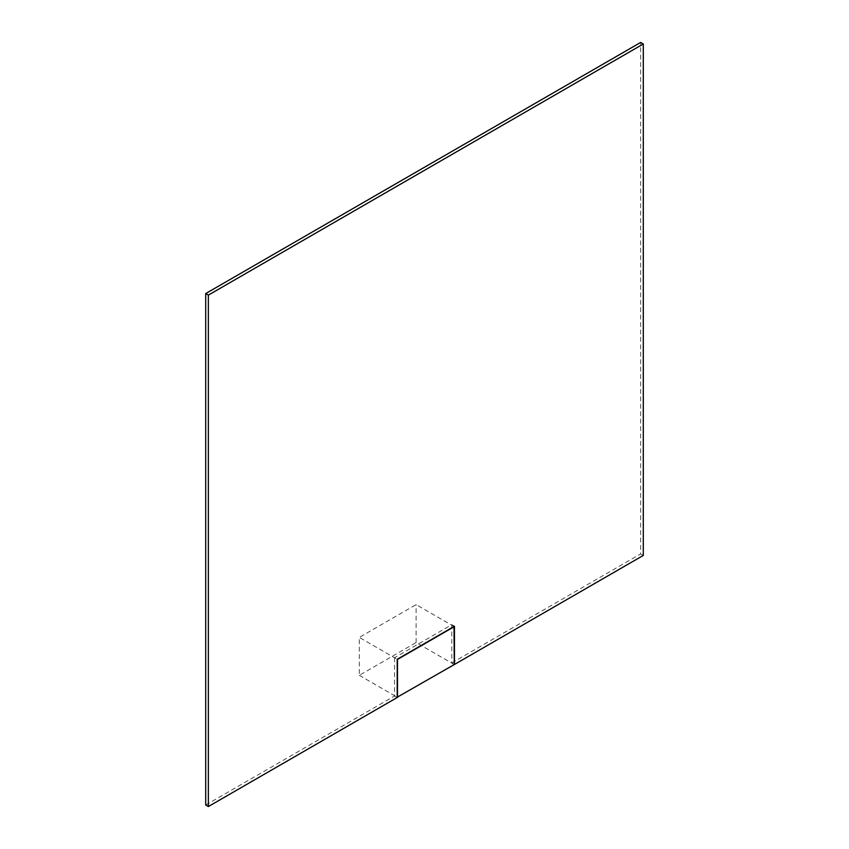 <?xml version="1.0" encoding="UTF-8"?>
<svg xmlns="http://www.w3.org/2000/svg" width="849" height="849" viewBox="0 0 849 849"><rect width="100%" height="100%" fill="white"/><g stroke="black" fill="none" stroke-linecap="round" stroke-linejoin="round"><path stroke-width="0.64" stroke-dasharray="4.25 3.18" d="M454.279 664.565L416.116 642.534L359.307 675.337L359.307 637.408L397.205 659.291L394.541 657.752L451.795 624.694L454.459 626.233M397.205 697.517L394.541 695.989L394.541 657.752M454.279 664.364L451.795 662.931L451.795 624.694M643.298 555.437L640.634 553.898L640.634 42.45M451.795 662.931L640.634 553.898M205.702 805.011L394.541 695.989M359.307 675.337L397.205 697.209M454.013 626.498L416.116 604.615L359.307 637.408M416.116 642.534L416.116 604.615"/><path stroke-width="1.27" d="M208.366 295.102L208.366 806.55L397.205 697.517L397.205 659.291L454.459 626.233L454.459 664.47L643.298 555.437L643.298 43.989L640.634 42.45L205.702 293.563L208.366 295.102L643.298 43.989M208.366 806.55L205.702 805.011L205.702 293.563M397.205 697.209L454.279 664.565L454.013 626.498M397.47 697.369L397.47 659.45L454.279 626.647"/></g></svg>
